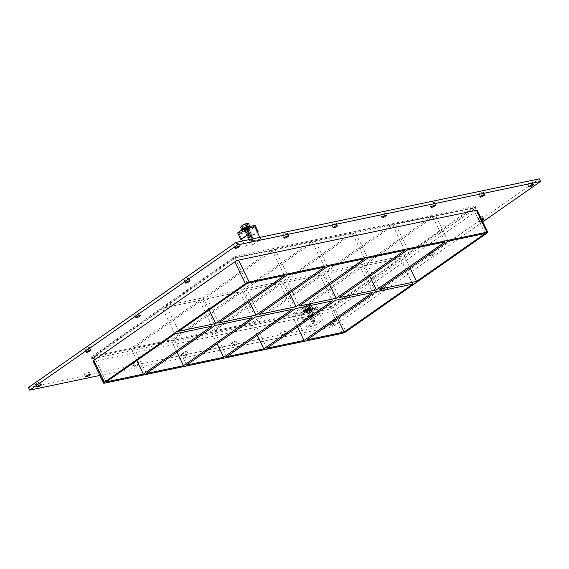 <?xml version="1.0" encoding="UTF-8"?>
<svg xmlns="http://www.w3.org/2000/svg" width="569" height="569" viewBox="0 0 569 569"><rect width="100%" height="100%" fill="white"/><g stroke="black" fill="none" stroke-linecap="round" stroke-linejoin="round"><path stroke-width="0.43" stroke-dasharray="2.85 2.13" d="M237.686 244.35A2.553 0.512 154.2 0 0 238.368 243.575A2.553 0.512 154.2 0 0 235.851 244.222A2.553 0.512 154.2 0 0 233.767 245.794A2.553 0.512 154.2 0 0 235.274 245.58A2.553 0.512 154.2 0 0 237.686 244.35M482.199 220.672A2.553 0.512 -25.8 0 1 479.404 221.462A2.553 0.512 -25.8 0 1 480.087 220.687A2.553 0.512 -25.8 0 1 481.758 219.755M482.071 217.436A2.553 0.512 154.2 0 0 482.761 216.661A2.553 0.512 154.2 0 0 480.236 217.308A2.553 0.512 154.2 0 0 478.159 218.887A2.553 0.512 154.2 0 0 479.667 218.667A2.553 0.512 154.2 0 0 482.071 217.436M188.119 278.995A2.553 0.512 154.2 0 0 188.801 278.227A2.553 0.512 154.2 0 0 186.276 278.874A2.553 0.512 154.2 0 0 184.2 280.446A2.553 0.512 154.2 0 0 185.707 280.233A2.553 0.512 154.2 0 0 188.119 278.995M430.52 255.339A2.553 0.512 -25.8 0 1 432.924 254.101A2.553 0.512 -25.8 0 1 434.431 253.888A2.553 0.512 -25.8 0 1 433.749 254.663A2.553 0.512 -25.8 0 1 431.338 255.894A2.553 0.512 -25.8 0 1 429.83 256.114A2.553 0.512 -25.8 0 1 430.52 255.339M432.504 252.088A2.553 0.512 154.2 0 0 433.187 251.313A2.553 0.512 154.2 0 0 430.662 251.96A2.553 0.512 154.2 0 0 428.585 253.532A2.553 0.512 154.2 0 0 430.093 253.319A2.553 0.512 154.2 0 0 432.504 252.088M138.544 313.647A2.553 0.512 154.2 0 0 139.227 312.879A2.553 0.512 154.2 0 0 136.709 313.526A2.553 0.512 154.2 0 0 134.625 315.098A2.553 0.512 154.2 0 0 136.133 314.885A2.553 0.512 154.2 0 0 138.544 313.647M380.946 289.991A2.553 0.512 -25.8 0 1 383.357 288.753A2.553 0.512 -25.8 0 1 384.864 288.54A2.553 0.512 -25.8 0 1 384.175 289.315A2.553 0.512 -25.8 0 1 381.771 290.546A2.553 0.512 -25.8 0 1 380.263 290.759A2.553 0.512 -25.8 0 1 380.946 289.991M382.93 286.733A2.553 0.512 154.2 0 0 383.62 285.965A2.553 0.512 154.2 0 0 381.095 286.612A2.553 0.512 154.2 0 0 379.018 288.184A2.553 0.512 154.2 0 0 380.526 287.971A2.553 0.512 154.2 0 0 382.93 286.733M88.97 348.299A2.553 0.512 154.2 0 0 89.66 347.531A2.553 0.512 154.2 0 0 87.135 348.178A2.553 0.512 154.2 0 0 85.058 349.75A2.553 0.512 154.2 0 0 86.566 349.537A2.553 0.512 154.2 0 0 88.97 348.299M88.394 372.695A2.553 0.512 154.2 0 0 89.084 371.92A2.553 0.512 154.2 0 0 86.559 372.567A2.553 0.512 154.2 0 0 84.482 374.146A2.553 0.512 154.2 0 0 85.99 373.925A2.553 0.512 154.2 0 0 88.394 372.695M286.676 234.087A2.553 0.512 154.2 0 0 287.366 233.311A2.553 0.512 154.2 0 0 284.841 233.966A2.553 0.512 154.2 0 0 282.765 235.538A2.553 0.512 154.2 0 0 284.272 235.317A2.553 0.512 154.2 0 0 286.676 234.087M135.401 365.682A2.553 0.512 -25.8 0 1 137.812 364.452A2.553 0.512 -25.8 0 1 139.32 364.231A2.553 0.512 -25.8 0 1 138.637 365.006A2.553 0.512 -25.8 0 1 136.226 366.244A2.553 0.512 -25.8 0 1 134.718 366.457A2.553 0.512 -25.8 0 1 135.401 365.682M137.392 362.432A2.553 0.512 154.2 0 0 138.075 361.656A2.553 0.512 154.2 0 0 135.55 362.311A2.553 0.512 154.2 0 0 133.473 363.883A2.553 0.512 154.2 0 0 134.981 363.662A2.553 0.512 154.2 0 0 137.392 362.432M335.674 223.823A2.553 0.512 154.2 0 0 336.357 223.055A2.553 0.512 154.2 0 0 333.832 223.702A2.553 0.512 154.2 0 0 331.755 225.274A2.553 0.512 154.2 0 0 333.263 225.061A2.553 0.512 154.2 0 0 335.674 223.823M184.399 355.426A2.553 0.512 -25.8 0 1 186.803 354.188A2.553 0.512 -25.8 0 1 188.311 353.975A2.553 0.512 -25.8 0 1 187.628 354.743A2.553 0.512 -25.8 0 1 185.217 355.981A2.553 0.512 -25.8 0 1 183.709 356.194A2.553 0.512 -25.8 0 1 184.399 355.426M186.383 352.168A2.553 0.512 154.2 0 0 187.066 351.4A2.553 0.512 154.2 0 0 184.541 352.047A2.553 0.512 154.2 0 0 182.464 353.619A2.553 0.512 154.2 0 0 183.972 353.406A2.553 0.512 154.2 0 0 186.383 352.168M384.665 213.567A2.553 0.512 154.2 0 0 385.348 212.792A2.553 0.512 154.2 0 0 382.83 213.439A2.553 0.512 154.2 0 0 380.746 215.018A2.553 0.512 154.2 0 0 382.254 214.798A2.553 0.512 154.2 0 0 384.665 213.567M233.39 345.163A2.553 0.512 -25.8 0 1 235.801 343.925A2.553 0.512 -25.8 0 1 237.309 343.712A2.553 0.512 -25.8 0 1 236.619 344.487A2.553 0.512 -25.8 0 1 234.215 345.717A2.553 0.512 -25.8 0 1 232.707 345.938A2.553 0.512 -25.8 0 1 233.39 345.163M235.374 341.912A2.553 0.512 154.2 0 0 236.057 341.137A2.553 0.512 154.2 0 0 233.539 341.784A2.553 0.512 154.2 0 0 231.462 343.363A2.553 0.512 154.2 0 0 232.97 343.143A2.553 0.512 154.2 0 0 235.374 341.912M433.656 203.304A2.553 0.512 154.2 0 0 434.346 202.528A2.553 0.512 154.2 0 0 431.821 203.183A2.553 0.512 154.2 0 0 429.744 204.755A2.553 0.512 154.2 0 0 431.252 204.534A2.553 0.512 154.2 0 0 433.656 203.304M282.38 334.899A2.553 0.512 -25.8 0 1 284.792 333.669A2.553 0.512 -25.8 0 1 286.299 333.448A2.553 0.512 -25.8 0 1 285.617 334.223A2.553 0.512 -25.8 0 1 283.206 335.461A2.553 0.512 -25.8 0 1 281.698 335.674A2.553 0.512 -25.8 0 1 282.38 334.899M284.372 331.649A2.553 0.512 154.2 0 0 285.055 330.874A2.553 0.512 154.2 0 0 282.53 331.528A2.553 0.512 154.2 0 0 280.453 333.1A2.553 0.512 154.2 0 0 281.961 332.879A2.553 0.512 154.2 0 0 284.372 331.649M482.654 193.04A2.553 0.512 154.2 0 0 483.337 192.272A2.553 0.512 154.2 0 0 480.812 192.919A2.553 0.512 154.2 0 0 478.735 194.491A2.553 0.512 154.2 0 0 480.243 194.278A2.553 0.512 154.2 0 0 482.654 193.04M531.645 182.784A2.553 0.512 154.2 0 0 532.328 182.009A2.553 0.512 154.2 0 0 529.81 182.656A2.553 0.512 154.2 0 0 527.726 184.235A2.553 0.512 154.2 0 0 529.234 184.015A2.553 0.512 154.2 0 0 531.645 182.784M39.403 382.951A2.553 0.512 154.2 0 0 40.086 382.176A2.553 0.512 154.2 0 0 37.561 382.83A2.553 0.512 154.2 0 0 35.484 384.402A2.553 0.512 154.2 0 0 36.992 384.189A2.553 0.512 154.2 0 0 39.403 382.951M331.378 324.643A2.553 0.512 -25.8 0 1 333.783 323.405A2.553 0.512 -25.8 0 1 335.29 323.192A2.553 0.512 -25.8 0 1 334.608 323.96A2.553 0.512 -25.8 0 1 332.196 325.198A2.553 0.512 -25.8 0 1 330.689 325.411A2.553 0.512 -25.8 0 1 331.378 324.643M333.363 321.385A2.553 0.512 154.2 0 0 334.046 320.617A2.553 0.512 154.2 0 0 331.521 321.265A2.553 0.512 154.2 0 0 329.444 322.836A2.553 0.512 154.2 0 0 330.952 322.623A2.553 0.512 154.2 0 0 333.363 321.385M335.518 300.268L323.064 274.514L360.149 266.747L372.603 292.502M360.149 266.747L291.534 314.707L297.431 326.891M369.814 276.292L363.925 264.101L326.841 271.868L339.295 297.63M363.925 264.101L432.54 216.142L444.986 241.896M375.675 291.854L363.228 266.1L400.313 258.333L331.699 306.293L337.588 318.484M363.228 266.1L294.614 314.06L307.068 339.821M485.151 233.489L472.697 207.735L404.09 255.694L367.005 263.461L379.452 289.216M367.005 263.461L435.619 215.495L448.066 241.256M295.354 308.675L282.907 282.921L319.991 275.154L332.438 300.909M319.991 275.154L251.377 323.121L257.266 335.305M329.657 284.699L323.768 272.515L286.684 280.282L299.13 306.037M323.768 272.515L392.375 224.556L404.829 250.31M323.064 274.514L254.457 322.474L266.904 348.228M326.841 271.868L395.455 223.909L407.909 249.663M255.197 317.089L242.743 291.335L279.827 283.568L292.281 309.323M279.827 283.568L211.213 331.528L217.109 343.712M289.493 293.113L283.604 280.93L246.519 288.696L258.973 314.451M283.604 280.93L352.218 232.963L364.665 258.717M282.907 282.921L214.293 330.888L226.747 356.642M286.684 280.282L355.291 232.323L367.745 258.077M239.67 291.975L171.056 339.942L133.971 347.709L202.585 299.742L239.67 291.975L252.117 317.737M176.945 352.126L171.056 339.942M249.336 301.52L243.447 289.337L206.362 297.103L274.969 249.144L287.423 274.898M243.447 289.337L312.054 241.377L324.508 267.131M242.743 291.335L174.135 339.295L186.582 365.049M246.519 288.696L315.134 240.73L327.588 266.484M312.054 241.377L274.969 249.144M352.218 232.963L315.134 240.73M392.375 224.556L355.291 232.323M432.54 216.142L395.455 223.909M472.697 207.735L435.619 215.495M237.323 257.522L236.697 256.235A2.923 0.583 154.2 0 0 232.963 257.942L233.589 259.229A2.923 0.583 -25.8 0 1 237.323 257.522L475.207 207.699A2.923 0.583 -25.8 0 1 475.954 207.749A2.923 0.583 -25.8 0 1 475.172 208.631L334.167 307.196A2.923 0.583 -25.8 0 1 330.433 308.903L92.548 358.726A2.923 0.583 -25.8 0 1 91.801 358.676A2.923 0.583 -25.8 0 1 92.583 357.794L233.589 259.229M236.697 256.235L474.589 206.412L475.207 207.699M475.172 208.631L474.546 207.344A2.923 0.583 154.2 0 0 475.328 206.462A2.923 0.583 154.2 0 0 474.589 206.412M474.546 207.344L333.548 305.909L334.167 307.196M330.433 308.903L329.807 307.616A2.923 0.583 154.2 0 0 333.548 305.909M329.807 307.616L91.922 357.439L92.548 358.726M92.583 357.794L91.965 356.507A2.923 0.583 154.2 0 0 91.182 357.389A2.923 0.583 154.2 0 0 91.922 357.439M91.965 356.507L232.963 257.942M254.457 322.474L291.534 314.707M214.293 330.888L251.377 323.121M174.135 339.295L211.213 331.528M294.614 314.06L331.699 306.293M162.421 308.156L93.814 356.116L130.891 348.349L199.506 300.389L162.421 308.156L174.875 333.911M234.812 257.551L271.897 249.784L203.282 297.751L166.198 305.517L234.812 257.551L247.259 283.312M404.09 255.694L409.979 267.878M218.809 322.858L206.362 297.103M202.585 299.742L215.032 325.504M412.76 284.087L400.313 258.333M133.971 347.709L146.425 373.463M203.282 297.751L209.172 309.934M178.652 331.272L166.198 305.517M211.96 326.144L199.506 300.389M93.814 356.116L106.261 381.87M136.788 360.54L130.891 348.349M271.897 249.784L284.344 275.545M99.902 375.433L332.822 326.649L482.761 221.839M93.046 361.251A2.923 0.583 154.2 0 0 93.793 361.301L331.677 311.478A2.923 0.583 154.2 0 0 335.411 309.771L476.417 211.206A2.923 0.583 154.2 0 0 477.199 210.324M28.45 387.56L331.578 324.074L539.305 178.865M331.578 324.074L332.822 326.649M306.577 310.518A2.674 0.533 154.2 0 0 305.859 311.328A2.674 0.533 154.2 0 0 307.438 311.101A2.674 0.533 154.2 0 0 309.963 309.806A2.674 0.533 154.2 0 0 310.681 308.995A2.674 0.533 154.2 0 0 309.102 309.223A2.674 0.533 154.2 0 0 306.577 310.518A2.674 0.533 -25.8 0 1 309.102 309.223A2.674 0.533 -25.8 0 1 310.681 308.995A2.674 0.533 -25.8 0 1 309.963 309.806A2.674 0.533 -25.8 0 1 307.438 311.101A2.674 0.533 -25.8 0 1 305.859 311.328A2.674 0.533 -25.8 0 1 306.577 310.518M310.589 311.094A2.674 0.533 -25.8 0 1 308.064 312.388A2.674 0.533 -25.8 0 1 306.485 312.616A2.674 0.533 -25.8 0 1 308.661 310.966A2.674 0.533 -25.8 0 1 311.307 310.29A2.674 0.533 -25.8 0 1 310.589 311.094M320.319 313.334L316.976 306.414L307.438 308.412L310.66 315.084L311.584 314.892L308.981 309.508L316.677 307.893L319.401 313.533L320.319 313.334L312.452 318.839L311.528 319.031L308.803 313.398L301.115 315.006L303.718 320.39L302.793 320.582L299.564 313.91L309.109 311.912L312.452 318.839M319.401 313.533L311.528 319.031M316.976 306.414L309.109 311.912M307.438 308.412L299.564 313.91M310.66 315.084L302.793 320.582M311.584 314.892L303.718 320.39M314.913 321.784L308.981 309.508L301.115 315.006L308.981 309.508L316.677 307.893L308.803 313.398L301.115 315.006L307.047 327.282L314.742 325.674L308.803 313.398L316.677 307.893L322.609 320.169L314.913 321.784L307.047 327.282M244.677 229.485A2.674 0.533 154.2 0 0 243.959 230.296A2.674 0.533 154.2 0 0 245.538 230.068A2.674 0.533 154.2 0 0 248.063 228.774A2.674 0.533 154.2 0 0 248.781 227.963A2.674 0.533 154.2 0 0 247.202 228.19A2.674 0.533 154.2 0 0 244.677 229.485A2.674 0.533 -25.8 0 1 247.202 228.19A2.674 0.533 -25.8 0 1 248.781 227.963A2.674 0.533 -25.8 0 1 248.063 228.774A2.674 0.533 -25.8 0 1 245.538 230.068A2.674 0.533 -25.8 0 1 243.959 230.296A2.674 0.533 -25.8 0 1 244.677 229.485M248.681 230.061A2.674 0.533 -25.8 0 1 246.164 231.355A2.674 0.533 -25.8 0 1 244.585 231.583A2.674 0.533 -25.8 0 1 246.761 229.933A2.674 0.533 -25.8 0 1 249.4 229.257A2.674 0.533 -25.8 0 1 248.681 230.061M237.664 232.877L247.202 230.879L255.076 225.381M247.202 230.879L250.317 237.323L257.423 232.351M250.317 237.323L249.393 237.515L257.259 232.017M249.393 237.515L246.903 232.365L254.77 226.86L246.903 232.365L239.208 233.973L247.081 228.475L239.208 233.973L241.697 239.129L239.208 233.973L246.903 232.365L252.842 244.642L260.709 239.144L259.862 237.394M309.55 308.953A2.674 0.533 154.2 0 0 310.269 308.142A2.674 0.533 154.2 0 0 307.623 308.825A2.674 0.533 154.2 0 0 305.446 310.468A2.674 0.533 154.2 0 0 307.025 310.24A2.674 0.533 154.2 0 0 309.55 308.953M310.937 308.661A4.865 0.974 -25.8 0 1 306.35 311.008A4.865 0.974 -25.8 0 1 303.476 311.421A4.865 0.974 -25.8 0 1 307.431 308.426A4.865 0.974 -25.8 0 1 312.239 307.189A4.865 0.974 -25.8 0 1 310.937 308.661M311.35 309.522A4.865 0.974 154.2 0 0 312.651 308.042A4.865 0.974 154.2 0 0 307.85 309.287A4.865 0.974 154.2 0 0 303.889 312.281A4.865 0.974 154.2 0 0 306.762 311.869A4.865 0.974 154.2 0 0 311.35 309.522M247.643 227.92A2.674 0.533 154.2 0 0 248.361 227.109A2.674 0.533 154.2 0 0 245.723 227.792A2.674 0.533 154.2 0 0 243.546 229.435A2.674 0.533 154.2 0 0 245.125 229.207A2.674 0.533 154.2 0 0 247.643 227.92M250.332 226.156A4.865 0.974 -25.8 0 1 249.03 227.628A4.865 0.974 -25.8 0 1 244.442 229.976A4.865 0.974 -25.8 0 1 241.569 230.388A4.865 0.974 -25.8 0 1 241.59 230.139M249.45 228.489A4.865 0.974 154.2 0 0 250.751 227.01A4.865 0.974 154.2 0 0 245.943 228.254A4.865 0.974 154.2 0 0 241.989 231.249A4.865 0.974 154.2 0 0 244.862 230.836A4.865 0.974 154.2 0 0 249.45 228.489M303.675 307.025L302.594 308.462L305.389 307.879L309.266 305.852L310.347 304.415L307.552 304.998L303.675 307.025L304.934 309.636L308.811 307.609L311.606 307.025L310.532 308.462L306.655 310.489L303.853 311.072L304.934 309.636M307.552 304.998L308.811 307.609M302.594 308.462L303.853 311.072M305.389 307.879L306.655 310.489M309.266 305.852L310.532 308.462M310.347 304.415L311.606 307.025M308.811 304.443A3.812 0.761 154.2 0 0 303.071 307.402A3.812 0.761 154.2 0 0 305.411 307.409A3.812 0.761 154.2 0 0 309.059 305.439A3.812 0.761 154.2 0 0 309.337 304.372A3.812 0.761 154.2 0 0 308.811 304.443M309.998 308.569A3.592 0.718 -25.8 0 1 306.62 310.304A3.592 0.718 -25.8 0 1 304.5 310.61A3.592 0.718 -25.8 0 1 307.416 308.398A3.592 0.718 -25.8 0 1 310.966 307.488A3.592 0.718 -25.8 0 1 309.998 308.569M310.126 308.832A3.592 0.718 154.2 0 0 311.087 307.744A3.592 0.718 154.2 0 0 307.545 308.661A3.592 0.718 154.2 0 0 304.628 310.866A3.592 0.718 154.2 0 0 306.741 310.56A3.592 0.718 154.2 0 0 310.126 308.832M309.394 308.981A2.432 0.491 154.2 0 0 310.048 308.249A2.432 0.491 154.2 0 0 307.644 308.867A2.432 0.491 154.2 0 0 305.667 310.361A2.432 0.491 154.2 0 0 307.104 310.155A2.432 0.491 154.2 0 0 309.394 308.981M313.547 317.566A2.432 0.491 154.2 0 0 314.195 316.833A2.432 0.491 154.2 0 0 311.798 317.452A2.432 0.491 154.2 0 0 309.813 318.953A2.432 0.491 154.2 0 0 311.25 318.747A2.432 0.491 154.2 0 0 313.547 317.566M249.748 225.985L248.674 227.422L244.734 229.478L241.782 229.848M241.889 230.075L242.614 229.108M244.734 229.478L243.489 226.903L247.43 224.847L248.525 223.389M247.43 224.847L248.674 227.422M240.644 227.5L241.932 226.896A3.891 0.782 154.2 0 0 245.296 225.58L245.324 225.559A3.891 0.782 154.2 0 0 247.821 223.816M241.932 226.896L243.489 226.903M248.504 226.22L249.599 225.993M247.835 223.802A3.891 0.782 154.2 0 0 247.671 223.311M241.043 226.476A3.891 0.782 154.2 0 0 241.91 226.896M247.245 226.647A3.592 0.718 -25.8 0 1 249.058 226.455A3.592 0.718 -25.8 0 1 248.098 227.543A3.592 0.718 -25.8 0 1 244.713 229.271A3.592 0.718 -25.8 0 1 242.6 229.577A3.592 0.718 -25.8 0 1 243.881 228.276M248.226 227.799A3.592 0.718 154.2 0 0 249.186 226.711A3.592 0.718 154.2 0 0 245.644 227.628A3.592 0.718 154.2 0 0 242.721 229.833A3.592 0.718 154.2 0 0 244.841 229.527A3.592 0.718 154.2 0 0 248.226 227.799M247.494 227.949A2.432 0.491 154.2 0 0 248.141 227.216A2.432 0.491 154.2 0 0 245.744 227.835A2.432 0.491 154.2 0 0 243.76 229.328A2.432 0.491 154.2 0 0 245.196 229.122A2.432 0.491 154.2 0 0 247.494 227.949M251.434 236.107A2.432 0.491 154.2 0 0 252.081 235.481A2.432 0.491 154.2 0 0 252.088 235.367A2.432 0.491 154.2 0 0 249.684 235.993A2.432 0.491 154.2 0 0 247.707 237.486A2.432 0.491 154.2 0 0 247.792 237.558A2.432 0.491 154.2 0 0 251.434 236.107M251.334 236.597A1.949 0.391 -25.8 0 1 248.425 237.757A1.949 0.391 -25.8 0 1 249.933 236.505A1.949 0.391 -25.8 0 1 251.854 236.099A1.949 0.391 -25.8 0 1 251.334 236.597M252.842 239.592A2.041 0.405 -25.8 0 1 249.891 240.822A2.041 0.405 -25.8 0 1 249.72 240.751A2.041 0.405 -25.8 0 1 251.377 239.492A2.041 0.405 -25.8 0 1 253.39 238.973A2.041 0.405 -25.8 0 1 253.34 239.151A2.041 0.405 -25.8 0 1 252.842 239.592M248.283 230.146A2.041 0.405 154.2 0 0 248.824 229.535A2.041 0.405 154.2 0 0 246.811 230.054A2.041 0.405 154.2 0 0 245.154 231.306A2.041 0.405 154.2 0 0 246.356 231.135A2.041 0.405 154.2 0 0 248.283 230.146M260.709 239.144L253.013 240.751L245.147 246.249L242.607 241.007M253.013 240.751L252.167 239.001M245.147 246.249L252.842 244.642M314.749 320.624A2.041 0.405 -25.8 0 1 311.791 321.855A2.041 0.405 -25.8 0 1 311.627 321.784A2.041 0.405 -25.8 0 1 313.284 320.525A2.041 0.405 -25.8 0 1 315.297 320.006A2.041 0.405 -25.8 0 1 315.247 320.183A2.041 0.405 -25.8 0 1 314.749 320.624M310.183 311.179A2.041 0.405 154.2 0 0 310.731 310.567A2.041 0.405 154.2 0 0 308.718 311.087A2.041 0.405 154.2 0 0 307.061 312.338A2.041 0.405 154.2 0 0 308.263 312.168A2.041 0.405 154.2 0 0 310.183 311.179M314.742 325.674L322.609 320.169M487 233.098L476.417 211.206M93.793 361.301L104.376 383.193M342.261 333.37L331.677 311.478M335.411 309.771L345.995 331.663M239.613 246.149L238.368 243.575M235.018 248.376L233.767 245.794M484.006 219.236L482.761 216.661M479.404 221.462L478.159 218.887M190.046 280.802L188.801 278.227M185.444 283.028L184.2 280.446M434.431 253.888L433.187 251.313M429.83 256.114L428.585 253.532M140.472 315.454L139.227 312.879M135.87 317.673L134.625 315.098M384.864 288.54L383.62 285.965M380.263 290.759L379.018 288.184M90.905 350.106L89.66 347.531M86.303 352.325L85.058 349.75M90.329 374.494L89.084 371.92M85.727 376.721L84.482 374.146M288.611 235.886L287.366 233.311M284.009 238.112L282.765 235.538M139.32 364.231L138.075 361.656M134.718 366.457L133.473 363.883M337.602 225.63L336.357 223.055M333 227.849L331.755 225.274M188.311 353.975L187.066 351.4M183.709 356.194L182.464 353.619M386.593 215.367L385.348 212.792M381.991 217.593L380.746 215.018M237.309 343.712L236.057 341.137M232.707 345.938L231.462 343.363M435.591 205.103L434.346 202.528M430.989 207.329L429.744 204.755M286.299 333.448L285.055 330.874M281.698 335.674L280.453 333.1M484.582 194.847L483.337 192.272M479.98 197.066L478.735 194.491M533.573 184.584L532.328 182.009M528.971 186.81L527.726 184.235M41.331 384.758L40.086 382.176M36.729 386.977L35.484 384.402M335.29 323.192L334.046 320.617M330.689 325.411L329.444 322.836M475.328 206.462L475.954 207.749M91.182 357.389L91.801 358.676M311.307 310.29L310.269 308.142M306.485 312.616L305.446 310.468M249.4 229.257L248.361 227.109M244.585 231.583L243.546 229.435M312.651 308.042L312.239 307.189M303.889 312.281L303.476 311.421M250.751 227.01L250.431 226.355M241.989 231.249L241.569 230.388M305.667 310.361L309.813 318.953M310.048 308.249L314.195 316.833M251.854 236.099L252.081 235.481M248.425 237.757L247.792 237.558M243.76 229.328L247.707 237.486M248.141 227.216L252.088 235.367M249.891 240.822L252.081 240.943L253.34 239.151M253.39 238.973L248.824 229.535M249.72 240.751L245.154 231.306M311.791 321.855L313.981 321.976L315.247 320.183M315.297 320.006L310.731 310.567M311.627 321.784L307.061 312.338"/><path stroke-width="0.85" d="M235.701 247.6A2.553 0.512 -25.8 0 1 238.105 246.363A2.553 0.512 -25.8 0 1 239.613 246.149A2.553 0.512 -25.8 0 1 238.93 246.925A2.553 0.512 -25.8 0 1 236.519 248.155A2.553 0.512 -25.8 0 1 235.018 248.376A2.553 0.512 -25.8 0 1 235.701 247.6M481.758 219.755A2.553 0.512 -25.8 0 1 484.006 219.236A2.553 0.512 -25.8 0 1 483.323 220.011A2.553 0.512 -25.8 0 1 482.199 220.672M186.127 282.252A2.553 0.512 -25.8 0 1 188.538 281.015A2.553 0.512 -25.8 0 1 190.046 280.802A2.553 0.512 -25.8 0 1 189.363 281.577A2.553 0.512 -25.8 0 1 186.952 282.807A2.553 0.512 -25.8 0 1 185.444 283.028A2.553 0.512 -25.8 0 1 186.127 282.252M136.56 316.905A2.553 0.512 -25.8 0 1 138.964 315.667A2.553 0.512 -25.8 0 1 140.472 315.454A2.553 0.512 -25.8 0 1 139.789 316.229A2.553 0.512 -25.8 0 1 137.378 317.459A2.553 0.512 -25.8 0 1 135.87 317.673A2.553 0.512 -25.8 0 1 136.56 316.905M86.986 351.557A2.553 0.512 -25.8 0 1 89.397 350.319A2.553 0.512 -25.8 0 1 90.905 350.106A2.553 0.512 -25.8 0 1 90.222 350.874A2.553 0.512 -25.8 0 1 87.811 352.111A2.553 0.512 -25.8 0 1 86.303 352.325A2.553 0.512 -25.8 0 1 86.986 351.557M86.41 375.945A2.553 0.512 -25.8 0 1 88.821 374.708A2.553 0.512 -25.8 0 1 90.329 374.494A2.553 0.512 -25.8 0 1 89.639 375.27A2.553 0.512 -25.8 0 1 87.235 376.5A2.553 0.512 -25.8 0 1 85.727 376.721A2.553 0.512 -25.8 0 1 86.41 375.945M284.692 237.337A2.553 0.512 -25.8 0 1 287.103 236.107A2.553 0.512 -25.8 0 1 288.611 235.886A2.553 0.512 -25.8 0 1 287.921 236.661A2.553 0.512 -25.8 0 1 285.517 237.899A2.553 0.512 -25.8 0 1 284.009 238.112A2.553 0.512 -25.8 0 1 284.692 237.337M333.683 227.081A2.553 0.512 -25.8 0 1 336.094 225.843A2.553 0.512 -25.8 0 1 337.602 225.63A2.553 0.512 -25.8 0 1 336.919 226.398A2.553 0.512 -25.8 0 1 334.508 227.636A2.553 0.512 -25.8 0 1 333 227.849A2.553 0.512 -25.8 0 1 333.683 227.081M382.681 216.817A2.553 0.512 -25.8 0 1 385.085 215.58A2.553 0.512 -25.8 0 1 386.593 215.367A2.553 0.512 -25.8 0 1 385.91 216.142A2.553 0.512 -25.8 0 1 383.499 217.372A2.553 0.512 -25.8 0 1 381.991 217.593A2.553 0.512 -25.8 0 1 382.681 216.817M431.672 206.554A2.553 0.512 -25.8 0 1 434.083 205.324A2.553 0.512 -25.8 0 1 435.591 205.103A2.553 0.512 -25.8 0 1 434.901 205.878A2.553 0.512 -25.8 0 1 432.497 207.116A2.553 0.512 -25.8 0 1 430.989 207.329A2.553 0.512 -25.8 0 1 431.672 206.554M480.663 196.298A2.553 0.512 -25.8 0 1 483.074 195.06A2.553 0.512 -25.8 0 1 484.582 194.847A2.553 0.512 -25.8 0 1 483.899 195.615A2.553 0.512 -25.8 0 1 481.488 196.853A2.553 0.512 -25.8 0 1 479.98 197.066A2.553 0.512 -25.8 0 1 480.663 196.298M529.661 186.035A2.553 0.512 -25.8 0 1 532.065 184.797A2.553 0.512 -25.8 0 1 533.573 184.584A2.553 0.512 -25.8 0 1 532.89 185.359A2.553 0.512 -25.8 0 1 530.479 186.589A2.553 0.512 -25.8 0 1 528.971 186.81A2.553 0.512 -25.8 0 1 529.661 186.035M37.419 386.209A2.553 0.512 -25.8 0 1 39.823 384.971A2.553 0.512 -25.8 0 1 41.331 384.758A2.553 0.512 -25.8 0 1 40.648 385.526A2.553 0.512 -25.8 0 1 38.237 386.764A2.553 0.512 -25.8 0 1 36.729 386.977A2.553 0.512 -25.8 0 1 37.419 386.209M303.988 340.461L266.904 348.228L335.518 300.268L372.603 292.502L303.988 340.461L297.431 326.891M376.379 289.863L339.295 297.63L407.909 249.663L444.986 241.896L376.379 289.863L369.814 276.292M307.068 339.821L375.675 291.854L412.76 284.087L344.153 332.054L307.068 339.821M379.452 289.216L448.066 241.256L485.151 233.489L416.536 281.449L379.452 289.216M263.824 348.875L226.747 356.642L295.354 308.675L332.438 300.909L263.824 348.875L257.266 335.305M336.215 298.27L299.13 306.037L367.745 258.077L404.829 250.31L336.215 298.27L329.657 284.699M223.667 357.282L186.582 365.049L255.197 317.089L292.281 309.323L223.667 357.282L217.109 343.712M296.058 306.684L258.973 314.451L327.588 266.484L364.665 258.717L296.058 306.684L289.493 293.113M183.503 365.696L146.425 373.463L215.032 325.504L252.117 317.737L183.503 365.696L176.945 352.126M255.894 315.091L218.809 322.858L287.423 274.898L324.508 267.131L255.894 315.091L249.336 301.52M409.979 267.878L416.536 281.449M234.833 261.804L245.417 283.696A2.923 0.583 -25.8 0 1 249.151 281.989L238.567 260.097A2.923 0.583 154.2 0 0 234.833 261.804L93.828 360.369A2.923 0.583 154.2 0 0 93.046 361.251L103.629 383.143A2.923 0.583 -25.8 0 1 104.412 382.261L93.828 360.369M245.417 283.696L104.412 382.261M487.782 232.216L477.199 210.324A2.923 0.583 154.2 0 0 476.452 210.274L487.036 232.166A2.923 0.583 -25.8 0 1 487.782 232.216A2.923 0.583 -25.8 0 1 487 233.098L345.995 331.663A2.923 0.583 -25.8 0 1 342.261 333.37L104.376 383.193A2.923 0.583 -25.8 0 1 103.629 383.143M487.036 232.166L249.151 281.989M174.875 333.911L211.96 326.144L143.345 374.11L106.261 381.87L174.875 333.911M178.652 331.272L247.259 283.312L284.344 275.545L215.736 323.505L178.652 331.272M337.588 318.484L344.153 332.054M209.172 309.934L215.736 323.505M143.345 374.11L136.788 360.54M482.761 221.839L540.55 181.44L237.422 244.926L29.695 390.135L99.902 375.433M476.452 210.274L238.567 260.097M540.55 181.44L539.305 178.865L236.178 242.351L28.45 387.56L29.695 390.135M236.178 242.351L237.422 244.926M242.607 241.007L241.697 239.129L240.779 239.321L249.571 233.624L247.081 228.475L254.77 226.86L257.259 232.017L258.184 231.818L255.076 225.381L245.531 227.38L248.646 233.816M241.697 239.129L249.571 233.624M240.779 239.321L237.664 232.877L245.531 227.38M257.423 232.351L258.184 231.818M241.59 230.139A4.865 0.974 -25.8 0 1 245.467 227.422M245.58 227.372A4.865 0.974 -25.8 0 1 250.332 226.156L250.431 226.355M242.614 229.108L242.984 228.61L241.747 226.042L241.05 226.455L240.644 227.5L241.782 229.848M241.05 226.455L241.043 226.469A3.891 0.782 154.2 0 0 241.043 226.476L241.043 226.476A3.891 0.782 154.2 0 1 243.546 224.712L241.747 226.042M249.599 225.993L248.525 223.389L246.967 223.375L243.546 224.712M242.984 228.61L246.925 226.554L245.68 223.98M246.925 226.554L248.504 226.22M246.946 223.382A3.891 0.782 154.2 0 0 243.582 224.698M247.671 223.311A3.891 0.782 154.2 0 0 247.593 223.304A3.891 0.782 154.2 0 0 246.967 223.375M243.881 228.276A3.592 0.718 -25.8 0 1 247.245 226.647M252.167 239.001L247.081 228.475L254.77 226.86L259.862 237.394"/></g></svg>
